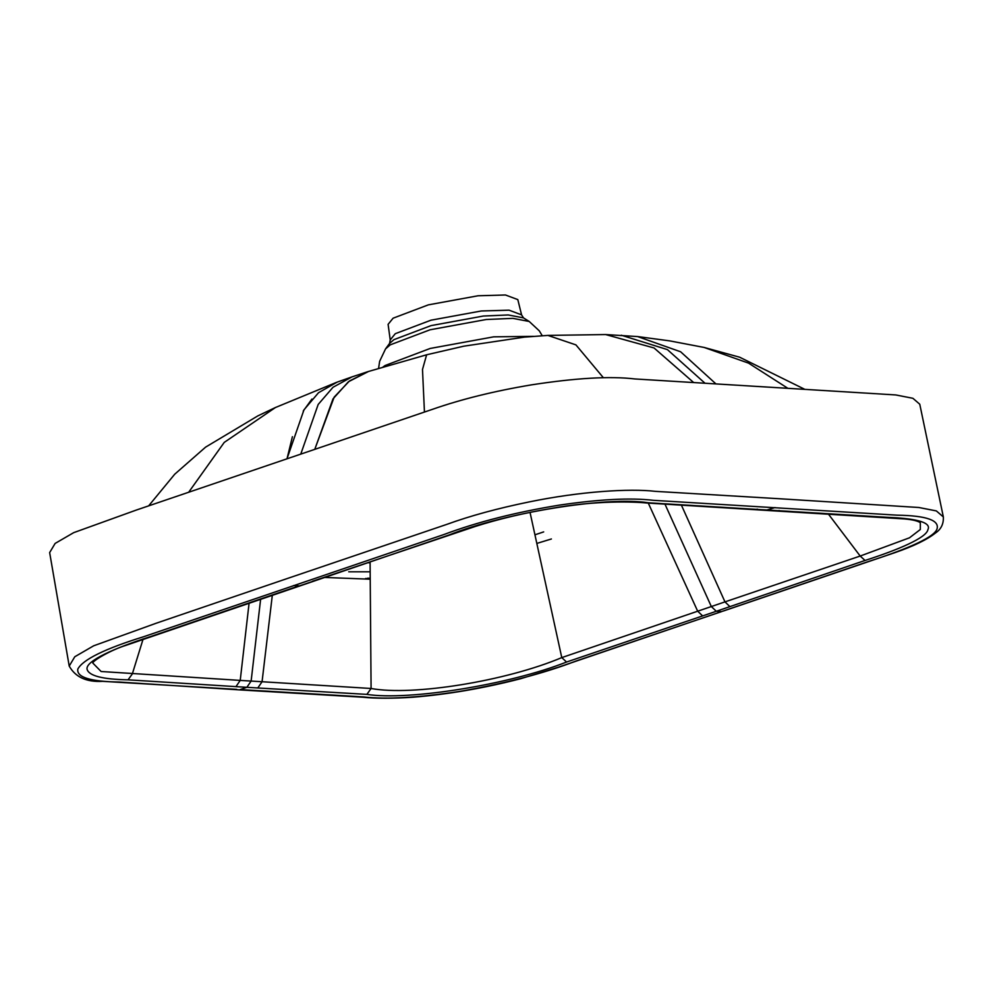 <?xml version="1.0" encoding="UTF-8"?>
<svg xmlns="http://www.w3.org/2000/svg" width="993" height="993" viewBox="0 0 993 993"><rect width="100%" height="100%" fill="white"/><g stroke="black" fill="none" stroke-linecap="round" stroke-linejoin="round"><path stroke-width="1.49" d="M521.573 314.855L517.812 299.601L505.449 294.983L478.005 295.777L428.343 304.863L393.104 318.194L388.102 324.339L390.224 339.916L389.566 343.429L393.923 339.656L431.049 325.617L483.38 316.035L508.242 314.955L523.485 317.884L521.573 314.855L509.061 310.176L481.27 310.983L430.974 320.193L395.288 333.685L390.224 339.916M543.68 531.9L535.09 534.755M370.066 562.77L367.72 562.721M188.744 492.143L224.244 442.394L275.495 407.49L257.845 415.881L205.613 447.123L174.718 474.22L148.677 505.834M300.805 453.987L318.182 404.449L333.04 387.245L352.056 376.868L337.173 382.119L318.505 392.719L303.97 409.836L287.039 458.667L292.401 436.709M314.818 449.221L333.003 398.888L348.456 381.734L368.602 371.432M603.372 377.725L575.928 344.881L547.9 335.411L524.416 337.124L463.731 346.197L426.63 354.786L422.497 369.47L424.445 412.045M547.9 335.411L605.643 334.554L654.064 347.972L693.499 382.392M715.742 383.72L680.639 351.783L637.593 336.565L605.643 334.554M804.392 389.132L739.624 357.207L704.136 347.451L748.548 363.128L787.511 388.089M551.4 538.976L537.014 543.37M369.818 571.807L348.729 571.807M303.25 411.028L311.926 399.062M426.63 354.786L368.329 371.519L349.412 381.014L334.169 397.126L314.806 449.221M236.756 689.365L102.664 681.335C86.54 682.253 75.394 677.164 69.212 666.067L74.785 656.758L93.677 645.798L156.435 623.145L287.945 578.298L156.435 623.145L93.677 645.798L74.785 656.758L69.212 666.067L49.65 552.592L55.124 543.432L73.681 532.658L136.227 510.092L432.501 409.315C461.335 399.236 494.315 391.081 531.441 384.862C575.928 377.985 610.347 376.012 634.738 378.941L895.736 394.941L912.89 398.292L919.766 404.225L943.35 516.943L936.337 510.911L918.86 507.497L779.182 498.722L918.86 507.497L936.337 510.911L943.35 516.943C943.685 523.932 941.066 529.281 935.493 532.993C927.127 539.621 913.634 546.162 895.041 552.604L723.463 610.98M369.669 579.18L324.363 577.442M238.457 689.825L119.359 682.054C90.264 681.583 76.424 677.251 77.826 669.046C82.928 659.526 104.985 648.714 143.973 636.612L443.983 534.507C477.149 522.057 515.677 512.251 559.593 505.089C599.511 499.231 630.766 497.642 653.369 500.323L897.113 515.168C926.581 515.652 939.862 520.32 936.933 529.207C933.408 538.591 900.254 551.363 866.517 562.162L558.873 667.035L520.965 678.629C484.063 688.186 448.066 694.38 412.964 697.223C392.458 698.563 375.677 698.563 362.619 697.198L238.457 689.825M645.003 502.582L887.208 517.316C911.909 518.234 932.017 521.511 927.921 529.592C926.581 537.821 898.156 549.812 865.04 560.462L716.288 611.278L721.613 611.601L576.089 661.003C544.636 673.13 506.207 683.209 460.814 691.24C418.599 697.719 386.029 699.606 363.128 696.887L240.207 689.576L246.86 687.317L128.047 679.833C102.366 679.336 88.7 675.774 87.049 669.158C85.497 660.891 114.84 647.957 150.216 636.687L298.967 585.87L293.643 585.535M235.949 686.647L240.219 680.404L101.112 671.504L92.759 663.001C93.23 660.271 111.998 649.571 126.012 645.326L448.699 535.103C504.866 512.773 606.649 496.177 648.367 502.768M681.347 505.003L724.977 601.882L860.186 556.043L909.501 537.796L920.325 529.492L920.325 522.703C917.755 520.903 912.468 519.637 904.474 518.929L646.654 503.004C634.552 501.701 595.912 500.273 551.189 508.466C523.721 513.096 498.424 519.091 475.299 526.451L312.634 581.215M729.929 606.636L724.977 601.882L561.777 657.602C506.082 681.099 412.616 696.217 371.084 688.484L262.065 681.732L257.795 687.975L246.86 687.317L251.13 681.074L240.219 680.404L249.094 603.074M143.004 639.393L132.317 673.949L128.047 679.833M865.04 560.462L860.186 556.043L828.261 513.89M530.039 512.388L561.777 657.602L566.556 662.033C509.881 684.525 408.545 700.921 366.889 694.38L257.795 687.975M664.925 504.047L711.323 606.524L716.288 611.278L702.634 615.921L697.669 611.179L648.292 503.103M272.33 595.142L262.065 681.732L251.13 681.074L260.638 599.127M366.889 694.38L371.084 688.484L370.091 561.914M378.594 368.353L379.649 361.291L385.545 348.903L390.224 344.856L430.056 329.788L486.21 319.51L512.872 318.356L529.232 321.484L523.485 317.884M382.963 367.025L385.135 365.498L430.18 348.456L493.682 336.838L533.378 336.354M704.819 383.075L667.408 349.61L621.345 335.237M369.694 578.274L367.77 578.162M287.945 578.298L446.962 524.329C470.185 515.864 497.605 508.391 529.195 501.912C580.098 491.436 629.463 488.32 655.492 491.361L779.182 498.722M766.658 510.067L775.061 507.56M702.634 615.921L566.556 662.033M285.326 590.512L286.307 590.388M755.723 509.409L757.46 509.161M777.569 510.737L779.319 510.501M385.545 348.903L389.566 343.429M542.24 335.733L539.273 330.83L529.232 321.484M352.056 376.868L367.882 371.655M336.652 382.305L275.458 407.515M704.149 347.451L669.679 340.872L637.593 336.565M365.61 578.472L369.681 578.708M313.614 581.091L299.948 585.733"/></g></svg>
